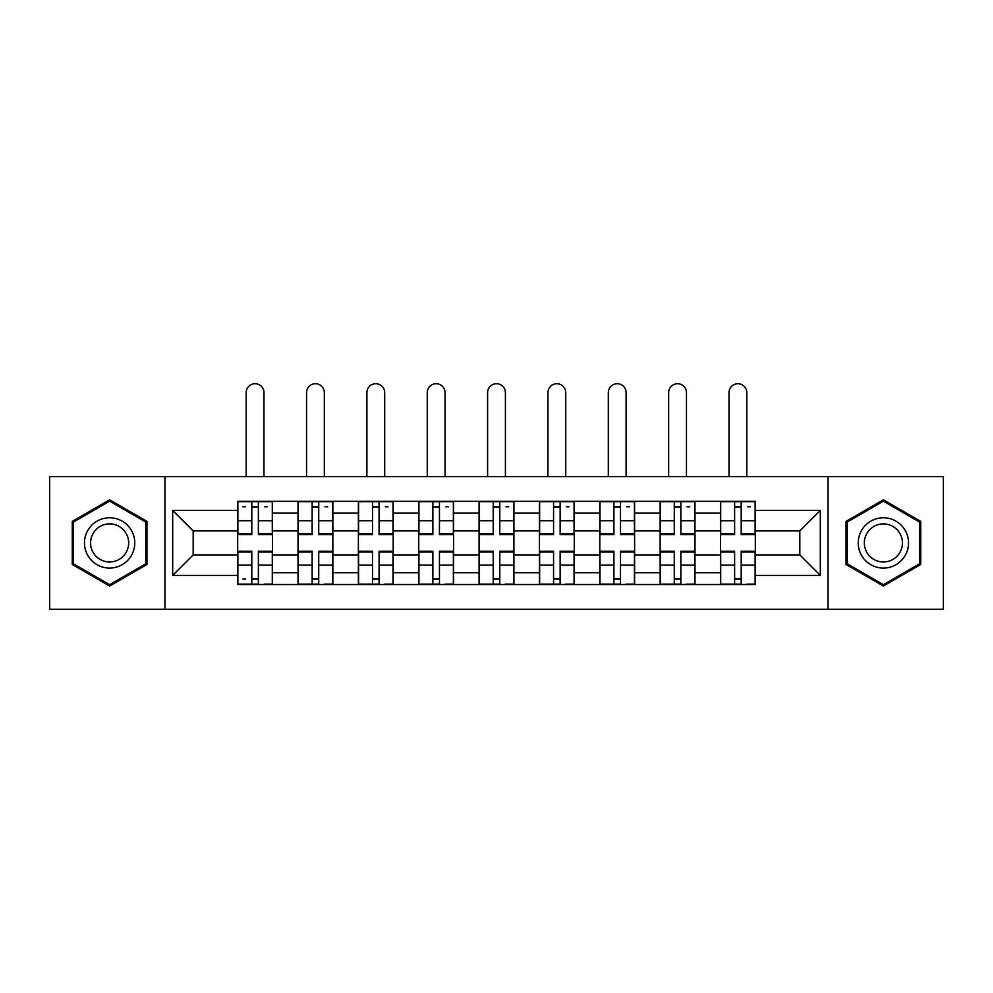 <?xml version="1.0" encoding="UTF-8"?>
<svg xmlns="http://www.w3.org/2000/svg" width="993" height="993" viewBox="0 0 993 993"><rect width="100%" height="100%" fill="white"/><g stroke="black" fill="none" stroke-linecap="round" stroke-linejoin="round"><path stroke-width="1.49" d="M828.063 609.28L943.35 609.28L943.35 476.578L49.65 476.578L49.65 609.28L828.063 609.28L828.063 476.578M298.024 584.517L298.024 513.133L272.492 513.133L272.492 584.517M272.492 513.133L272.492 501.341M298.024 513.133L298.024 501.341M332.854 501.341L332.854 584.517M358.386 584.517L358.386 501.341M393.203 501.341L393.203 584.517M418.736 584.517L418.736 501.341M453.553 501.341L453.553 584.517M479.085 584.517L479.085 501.341M513.915 501.341L513.915 584.517M539.447 584.517L539.447 501.341M574.264 501.341L574.264 584.517M599.797 584.517L599.797 501.341M634.614 501.341L634.614 584.517M660.146 584.517L660.146 501.341M694.976 501.341L694.976 584.517M720.508 584.517L720.508 501.341M720.508 554.913L694.976 554.913M660.146 554.913L634.614 554.913M599.797 554.913L574.264 554.913M539.447 554.913L513.915 554.913M479.085 554.913L453.553 554.913M418.736 554.913L393.203 554.913M358.386 554.913L332.854 554.913M298.024 554.913L272.492 554.913M720.508 530.932L694.976 530.932M660.146 530.932L634.614 530.932M599.797 530.932L574.264 530.932M539.447 530.932L513.915 530.932M479.085 530.932L453.553 530.932M418.736 530.932L393.203 530.932M358.386 530.932L332.854 530.932M298.024 530.932L272.492 530.932M193.188 554.913L237.675 554.913L237.675 530.932L193.188 530.932L193.188 554.913L172.683 575.419L172.683 510.427L237.675 510.427L237.675 530.932M755.325 530.932L755.325 554.913L799.812 554.913L799.812 530.932L755.325 530.932L755.325 501.341L237.675 501.341L237.675 510.427M755.325 510.427L820.317 510.427L820.317 575.419L755.325 575.419L755.325 554.913M237.675 554.913L237.675 584.517L755.325 584.517L755.325 575.419M237.675 575.419L172.683 575.419M164.937 609.28L164.937 476.578M146.952 521.375L109.615 499.814L72.278 521.375L72.278 564.483L109.615 586.031L146.952 564.483L146.952 521.375M920.722 521.375L883.385 499.814L846.048 521.375L846.048 564.483L883.385 586.031L920.722 564.483L920.722 521.375M258.379 578.708L251.8 578.708M251.8 507.138L258.379 507.138M318.728 578.708L312.15 578.708M312.15 507.138L318.728 507.138M379.078 578.708L372.499 578.708M372.499 507.138L379.078 507.138M439.44 578.708L432.861 578.708M432.861 507.138L439.44 507.138M499.789 578.708L493.211 578.708M493.211 507.138L499.789 507.138M560.139 578.708L553.56 578.708M553.56 507.138L560.139 507.138M620.501 578.708L613.922 578.708M613.922 507.138L620.501 507.138M680.85 578.708L674.272 578.708M674.272 507.138L680.85 507.138M741.2 578.708L734.621 578.708M734.621 507.138L741.2 507.138M172.683 510.427L193.188 530.932M799.812 554.913L820.317 575.419M799.812 530.932L820.317 510.427M263.989 476.578L263.989 392.62A8.9 8.9 90 0 0 255.089 383.72A8.9 8.9 90 0 0 246.19 392.62L246.19 476.578M258.379 534.606L258.379 501.726L272.305 501.726L272.305 534.606L258.379 534.606M251.8 506.753L258.379 506.753M242.9 506.753L245.606 506.753M264.56 506.753L267.266 506.753M251.8 501.726L237.873 501.726L237.873 534.606L251.8 534.606L251.8 501.726L258.379 501.726M251.8 552.058L237.873 552.058L237.873 551.239L251.8 551.239L251.8 584.132L237.873 584.132L245.606 584.132M237.873 552.058L237.873 584.132M258.379 579.105L251.8 579.105M245.606 579.105L242.9 579.105M264.56 584.132L272.305 584.132L272.305 551.239L258.379 551.239L258.379 584.132L246.19 584.132M272.305 584.132L263.989 584.132M324.339 476.578L324.339 392.62A8.9 8.9 74.1 0 0 315.439 383.72A8.9 8.9 74.1 0 0 306.539 392.62L306.539 476.578M318.728 534.606L318.728 501.726L332.655 501.726L332.655 534.606L318.728 534.606M312.15 506.753L318.728 506.753M324.922 506.753L327.628 506.753M312.15 501.726L298.223 501.726L298.223 534.606L312.15 534.606L312.15 501.726L318.728 501.726M384.688 476.578L384.688 392.62A8.9 8.9 74.1 0 0 375.788 383.72A8.9 8.9 74.1 0 0 366.889 392.62L366.889 476.578M379.078 534.606L379.078 501.726L393.005 501.726L393.005 534.606L379.078 534.606M372.499 506.753L379.078 506.753M385.272 506.753L387.978 506.753M372.499 501.726L358.572 501.726L358.572 534.606L372.499 534.606L372.499 501.726L379.078 501.726M87.843 555.497A25.148 25.148 0 0 0 122.189 564.707A25.148 25.148 0 0 0 131.399 530.349A25.148 25.148 0 0 0 97.041 521.151A25.148 25.148 0 0 0 87.843 555.497M93.131 552.443A19.041 19.041 0 0 0 119.135 559.419A19.041 19.041 0 0 0 126.111 533.402A19.041 19.041 0 0 0 100.094 526.439A19.041 19.041 0 0 0 93.131 552.443M109.615 501.155L145.785 522.045L145.785 563.813L109.615 584.691L73.445 563.813L73.445 522.045L109.615 501.155M861.601 555.497A25.148 25.148 0 0 0 895.959 564.707A25.148 25.148 0 0 0 905.157 530.349A25.148 25.148 0 0 0 870.811 521.151A25.148 25.148 0 0 0 861.601 555.497M866.889 552.443A19.041 19.041 0 0 0 892.906 559.419A19.041 19.041 0 0 0 899.869 533.402A19.041 19.041 0 0 0 873.865 526.439A19.041 19.041 0 0 0 866.889 552.443M883.385 501.155L919.555 522.045L919.555 563.813L883.385 584.691L847.215 563.813L847.215 522.045L883.385 501.155M312.15 552.058L298.223 552.058L298.223 551.239L312.15 551.239L312.15 584.132L298.223 584.132L305.956 584.132M298.223 552.058L298.223 584.132M318.728 579.105L312.15 579.105M324.922 584.132L332.655 584.132L332.655 551.239L318.728 551.239L318.728 584.132L306.539 584.132M332.655 584.132L324.339 584.132M372.499 552.058L358.572 552.058L358.572 551.239L372.499 551.239L372.499 584.132L358.572 584.132L366.318 584.132M358.572 552.058L358.572 584.132M379.078 579.105L372.499 579.105M385.272 584.132L393.005 584.132L393.005 551.239L379.078 551.239L379.078 584.132L366.889 584.132M393.005 584.132L384.688 584.132M445.05 476.578L445.05 392.62A8.9 8.9 74.1 0 0 436.15 383.72A8.9 8.9 74.1 0 0 427.251 392.62L427.251 476.578M439.44 534.606L439.44 501.726L453.367 501.726L453.367 534.606L439.44 534.606M432.861 506.753L439.44 506.753M445.621 506.753L448.327 506.753M432.861 501.726L418.934 501.726L418.934 534.606L432.861 534.606L432.861 501.726L439.44 501.726M505.4 476.578L505.4 392.62A8.9 8.9 74.1 0 0 496.5 383.72A8.9 8.9 74.1 0 0 487.6 392.62L487.6 476.578M499.789 534.606L499.789 501.726L513.716 501.726L513.716 534.606L499.789 534.606M493.211 506.753L499.789 506.753M505.983 506.753L508.689 506.753M493.211 501.726L479.284 501.726L479.284 534.606L493.211 534.606L493.211 501.726L499.789 501.726M565.749 476.578L565.749 392.62A8.9 8.9 74.1 0 0 556.85 383.72A8.9 8.9 74.1 0 0 547.95 392.62L547.95 476.578M560.139 534.606L560.139 501.726L574.066 501.726L574.066 534.606L560.139 534.606M553.56 506.753L560.139 506.753M566.333 506.753L569.039 506.753M553.56 501.726L539.633 501.726L539.633 534.606L553.56 534.606L553.56 501.726L560.139 501.726M432.861 552.058L418.934 552.058L418.934 551.239L432.861 551.239L432.861 584.132L418.934 584.132L426.667 584.132M418.934 552.058L418.934 584.132M439.44 579.105L432.861 579.105M445.621 584.132L453.367 584.132L453.367 551.239L439.44 551.239L439.44 584.132L427.251 584.132M453.367 584.132L445.05 584.132M493.211 552.058L479.284 552.058L479.284 551.239L493.211 551.239L493.211 584.132L479.284 584.132L487.017 584.132M479.284 552.058L479.284 584.132M499.789 579.105L493.211 579.105M505.983 584.132L513.716 584.132L513.716 551.239L499.789 551.239L499.789 584.132L487.6 584.132M513.716 584.132L505.4 584.132M553.56 552.058L539.633 552.058L539.633 551.239L553.56 551.239L553.56 584.132L539.633 584.132L547.379 584.132M539.633 552.058L539.633 584.132M560.139 579.105L553.56 579.105M566.333 584.132L574.066 584.132L574.066 551.239L560.139 551.239L560.139 584.132L547.95 584.132M574.066 584.132L565.749 584.132M626.111 476.578L626.111 392.62A8.9 8.9 74.1 0 0 617.212 383.72A8.9 8.9 74.1 0 0 608.312 392.62L608.312 476.578M620.501 534.606L620.501 501.726L634.428 501.726L634.428 534.606L620.501 534.606M613.922 506.753L620.501 506.753M626.682 506.753L629.388 506.753M613.922 501.726L599.995 501.726L599.995 534.606L613.922 534.606L613.922 501.726L620.501 501.726M613.922 552.058L599.995 552.058L599.995 551.239L613.922 551.239L613.922 584.132L599.995 584.132L607.728 584.132M599.995 552.058L599.995 584.132M620.501 579.105L613.922 579.105M626.682 584.132L634.428 584.132L634.428 551.239L620.501 551.239L620.501 584.132L608.312 584.132M634.428 584.132L626.111 584.132M686.461 476.578L686.461 392.62A8.9 8.9 74.1 0 0 677.561 383.72A8.9 8.9 74.1 0 0 668.661 392.62L668.661 476.578M680.85 534.606L680.85 501.726L694.777 501.726L694.777 534.606L680.85 534.606M674.272 506.753L680.85 506.753M687.044 506.753L689.75 506.753M674.272 501.726L660.345 501.726L660.345 534.606L674.272 534.606L674.272 501.726L680.85 501.726M674.272 552.058L660.345 552.058L660.345 551.239L674.272 551.239L674.272 584.132L660.345 584.132L668.078 584.132M660.345 552.058L660.345 584.132M680.85 579.105L674.272 579.105M687.044 584.132L694.777 584.132L694.777 551.239L680.85 551.239L680.85 584.132L668.661 584.132M694.777 584.132L686.461 584.132M746.81 476.578L746.81 392.62A8.9 8.9 74.1 0 0 737.911 383.72A8.9 8.9 74.1 0 0 729.011 392.62L729.011 476.578M741.2 534.606L741.2 501.726L755.127 501.726L755.127 534.606L741.2 534.606M734.621 506.753L741.2 506.753M747.394 506.753L750.1 506.753M734.621 501.726L720.695 501.726L720.695 534.606L734.621 534.606L734.621 501.726L741.2 501.726M734.621 552.058L720.695 552.058L720.695 551.239L734.621 551.239L734.621 584.132L720.695 584.132L728.44 584.132M720.695 552.058L720.695 584.132M741.2 579.105L734.621 579.105M747.394 584.132L755.127 584.132L755.127 551.239L741.2 551.239L741.2 584.132L729.011 584.132M755.127 584.132L746.81 584.132M660.146 513.133L634.614 513.133M599.797 513.133L574.264 513.133M539.447 513.133L513.915 513.133M479.085 513.133L453.553 513.133M418.736 513.133L393.203 513.133M358.386 513.133L332.854 513.133M720.508 513.133L694.976 513.133M660.146 572.713L634.614 572.713M599.797 572.713L574.264 572.713M539.447 572.713L513.915 572.713M479.085 572.713L453.553 572.713M418.736 572.713L393.203 572.713M358.386 572.713L332.854 572.713M298.024 572.713L272.492 572.713M720.508 572.713L694.976 572.713M258.379 533.787L272.305 533.787M258.379 520.729L272.305 520.729M237.873 533.787L251.8 533.787M237.873 520.729L251.8 520.729M251.8 565.129L237.873 565.129M272.305 552.058L258.379 552.058M272.305 565.129L258.379 565.129M318.728 533.787L332.655 533.787M318.728 520.729L332.655 520.729M298.223 533.787L312.15 533.787M298.223 520.729L312.15 520.729M379.078 533.787L393.005 533.787M379.078 520.729L393.005 520.729M358.572 533.787L372.499 533.787M358.572 520.729L372.499 520.729M312.15 565.129L298.223 565.129M332.655 552.058L318.728 552.058M332.655 565.129L318.728 565.129M372.499 565.129L358.572 565.129M393.005 552.058L379.078 552.058M393.005 565.129L379.078 565.129M439.44 533.787L453.367 533.787M439.44 520.729L453.367 520.729M418.934 533.787L432.861 533.787M418.934 520.729L432.861 520.729M499.789 533.787L513.716 533.787M499.789 520.729L513.716 520.729M479.284 533.787L493.211 533.787M479.284 520.729L493.211 520.729M560.139 533.787L574.066 533.787M560.139 520.729L574.066 520.729M539.633 533.787L553.56 533.787M539.633 520.729L553.56 520.729M432.861 565.129L418.934 565.129M453.367 552.058L439.44 552.058M453.367 565.129L439.44 565.129M493.211 565.129L479.284 565.129M513.716 552.058L499.789 552.058M513.716 565.129L499.789 565.129M553.56 565.129L539.633 565.129M574.066 552.058L560.139 552.058M574.066 565.129L560.139 565.129M620.501 533.787L634.428 533.787M620.501 520.729L634.428 520.729M599.995 533.787L613.922 533.787M599.995 520.729L613.922 520.729M613.922 565.129L599.995 565.129M634.428 552.058L620.501 552.058M634.428 565.129L620.501 565.129M680.85 533.787L694.777 533.787M680.85 520.729L694.777 520.729M660.345 533.787L674.272 533.787M660.345 520.729L674.272 520.729M674.272 565.129L660.345 565.129M694.777 552.058L680.85 552.058M694.777 565.129L680.85 565.129M741.2 533.787L755.127 533.787M741.2 520.729L755.127 520.729M720.695 533.787L734.621 533.787M720.695 520.729L734.621 520.729M734.621 565.129L720.695 565.129M755.127 552.058L741.2 552.058M755.127 565.129L741.2 565.129"/></g></svg>
